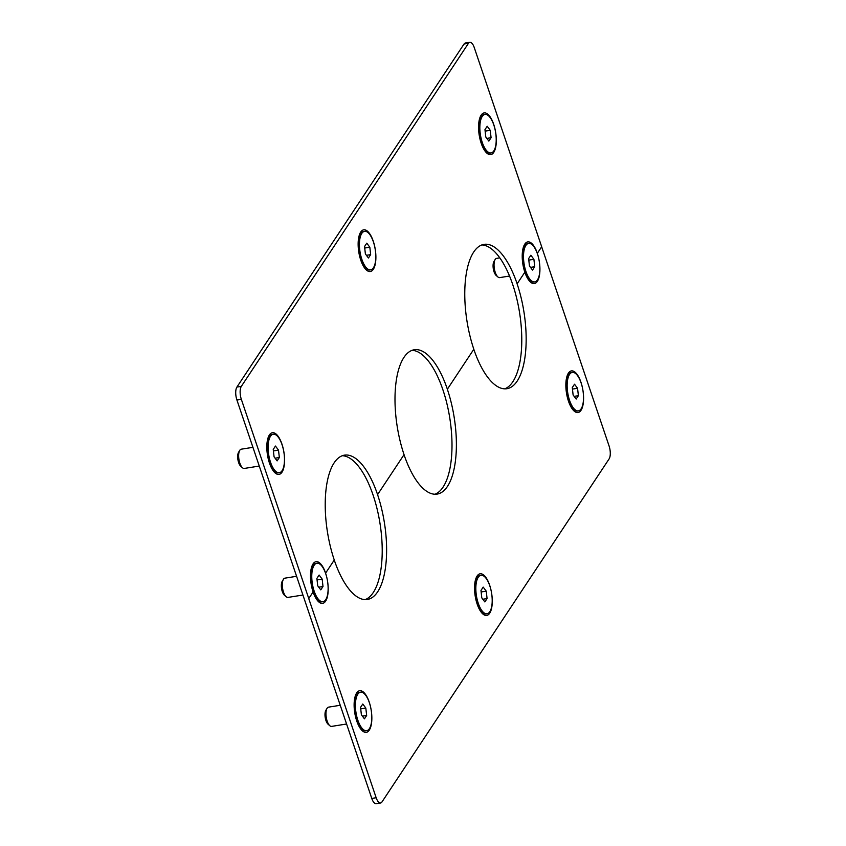 <?xml version="1.0" encoding="UTF-8"?>
<svg xmlns="http://www.w3.org/2000/svg" width="846" height="846" viewBox="0 0 846 846"><rect width="100%" height="100%" fill="white"/><g stroke="black" fill="none" stroke-linecap="round" stroke-linejoin="round"><path stroke-width="1.27" d="M373.382 241.861A19.49 7.699 81 0 0 364.541 231.339A19.49 7.699 81 0 0 361.834 259.31A19.49 7.699 81 0 0 370.664 269.832A19.49 7.699 81 0 0 373.382 241.861M370.664 269.832L369.787 269.969A19.49 7.699 -99 0 1 366.212 268.616A19.49 7.699 -99 0 1 360.946 259.447A19.49 7.699 -99 0 1 360.682 233.877A19.49 7.699 -99 0 1 363.664 231.487L364.541 231.339M364.721 248.037L369.829 247.233L370.654 254.635L368.433 257.998L365.387 253.948L364.552 246.535L366.773 243.172L369.829 247.233M366.413 255.312L370.654 254.635M489.792 585.802A19.49 7.699 81 0 0 480.962 575.28A19.49 7.699 81 0 0 478.244 603.24A19.49 7.699 81 0 0 487.085 613.762A19.49 7.699 81 0 0 489.792 585.802M487.085 613.762L486.196 613.91A19.49 7.699 -99 0 1 482.632 612.557A19.49 7.699 -99 0 1 477.366 603.388A19.49 7.699 -99 0 1 477.102 577.807A19.49 7.699 -99 0 1 480.073 575.417L480.962 575.28M481.141 591.978L486.249 591.164L487.074 598.577L484.853 601.929L481.797 597.879L480.972 590.466L483.193 587.113L486.249 591.164M482.833 599.254L487.074 598.577M493.8 124.954A19.49 7.699 81 0 0 484.959 114.432A19.49 7.699 81 0 0 482.252 142.403A19.49 7.699 81 0 0 491.092 152.925A19.49 7.699 81 0 0 493.8 124.954M491.092 152.925L490.204 153.063A19.49 7.699 -99 0 1 486.63 151.709A19.49 7.699 -99 0 1 481.363 142.54A19.49 7.699 -99 0 1 481.099 116.97A19.49 7.699 -99 0 1 484.081 114.57L484.959 114.432M485.139 131.13L490.246 130.316L491.082 137.729L488.851 141.092L485.805 137.031L484.97 129.628L487.201 126.266L490.246 130.316M486.831 138.406L491.082 137.729M537.453 253.937A19.49 7.699 81 0 0 528.623 243.405A19.49 7.699 81 0 0 525.905 271.376A19.49 7.699 81 0 0 534.746 281.898A19.49 7.699 81 0 0 537.453 253.937M534.746 281.898L533.858 282.035A19.49 7.699 -99 0 1 530.294 280.692A19.49 7.699 -99 0 1 525.028 271.513A19.49 7.699 -99 0 1 524.763 245.943A19.49 7.699 -99 0 1 527.735 243.553L528.623 243.405M509.535 276.039L499.669 277.615A9.74 3.849 -99 0 1 497.882 276.938A9.74 3.849 -99 0 1 495.248 272.359A9.74 3.849 -99 0 1 495.111 259.563A9.74 3.849 -99 0 1 496.602 258.368L499.785 257.861M495.111 259.563L493.927 261.583A7.751 3.067 81 0 0 494.032 271.746A7.751 3.067 81 0 0 496.126 275.394L497.882 276.938M528.803 260.113L533.9 259.299L534.735 266.712L532.515 270.064L529.459 266.014L528.634 258.601L530.854 255.238L533.9 259.299M530.495 267.378L534.735 266.712M581.107 382.91A19.49 7.699 81 0 0 572.277 372.388A19.49 7.699 81 0 0 569.559 400.348A19.49 7.699 81 0 0 578.4 410.87A19.49 7.699 81 0 0 581.107 382.91M578.4 410.87L577.511 411.019A19.49 7.699 -99 0 1 573.948 409.665A19.49 7.699 -99 0 1 568.681 400.496A19.49 7.699 -99 0 1 568.417 374.915A19.49 7.699 -99 0 1 571.388 372.526L572.277 372.388M572.456 389.086L577.564 388.272L578.389 395.685L576.168 399.037L573.112 394.987L572.287 387.574L574.508 384.221L577.564 388.272M574.148 396.362L578.389 395.685M282.067 444.753A19.49 7.699 81 0 0 273.226 434.231A19.49 7.699 81 0 0 270.519 462.202A19.49 7.699 81 0 0 279.349 472.724A19.49 7.699 81 0 0 282.067 444.753M279.349 472.724L278.471 472.861A19.49 7.699 -99 0 1 274.897 471.508A19.49 7.699 -99 0 1 269.631 462.339A19.49 7.699 -99 0 1 269.366 436.769A19.49 7.699 -99 0 1 272.349 434.379L273.226 434.231M259.267 466.051L244.272 468.441A9.74 3.849 -99 0 1 242.485 467.764A9.74 3.849 -99 0 1 239.852 463.174A9.74 3.849 -99 0 1 239.725 450.389A9.74 3.849 -99 0 1 241.216 449.194L252.933 447.333M239.725 450.389L238.53 452.399A7.751 3.067 81 0 0 238.635 462.572A7.751 3.067 81 0 0 240.729 466.22L242.485 467.764M273.406 450.939L278.514 450.125L279.339 457.527L277.118 460.89L274.072 456.84L273.237 449.427L275.458 446.064L278.514 450.125M275.098 458.204L279.339 457.527M325.721 573.736A19.49 7.699 81 0 0 316.88 563.214A19.49 7.699 81 0 0 314.173 591.174A19.49 7.699 81 0 0 323.013 601.696A19.49 7.699 81 0 0 325.721 573.736M323.013 601.696L322.125 601.844A19.49 7.699 -99 0 1 318.551 600.491A19.49 7.699 -99 0 1 313.284 591.322A19.49 7.699 -99 0 1 313.02 565.741A19.49 7.699 -99 0 1 316.002 563.351L316.88 563.214M302.921 595.034L287.926 597.413A9.74 3.849 -99 0 1 286.149 596.737A9.74 3.849 -99 0 1 283.516 592.158A9.74 3.849 -99 0 1 283.378 579.373A9.74 3.849 -99 0 1 284.869 578.167L296.586 576.306M283.378 579.373L282.194 581.382A7.751 3.067 81 0 0 282.3 591.555A7.751 3.067 81 0 0 284.393 595.203L286.149 596.737M317.06 579.912L322.167 579.098L323.003 586.511L320.771 589.863L317.726 585.813L316.89 578.4L319.122 575.047L322.167 579.098M318.752 587.187L323.003 586.511M369.374 702.709A19.49 7.699 81 0 0 360.544 692.187A19.49 7.699 81 0 0 357.826 720.158A19.49 7.699 81 0 0 366.667 730.68A19.49 7.699 81 0 0 369.374 702.709M366.667 730.68L365.779 730.817A19.49 7.699 -99 0 1 362.215 729.464A19.49 7.699 -99 0 1 356.949 720.295A19.49 7.699 -99 0 1 356.684 694.725A19.49 7.699 -99 0 1 359.656 692.324L360.544 692.187M346.585 724.007L331.59 726.397A9.74 3.849 -99 0 1 329.803 725.72A9.74 3.849 -99 0 1 327.169 721.13A9.74 3.849 -99 0 1 327.032 708.345A9.74 3.849 -99 0 1 328.523 707.15L340.24 705.278M327.032 708.345L325.847 710.354A7.751 3.067 81 0 0 325.953 720.528A7.751 3.067 81 0 0 328.047 724.176L329.803 725.72M360.724 708.885L365.821 708.07L366.656 715.483L364.436 718.846L361.379 714.785L360.555 707.372L362.775 704.02L365.821 708.07M362.416 716.16L366.656 715.483M360.756 260.124A21.108 8.344 -99 0 1 360.481 232.428A21.108 8.344 -99 0 1 373.276 241.226A21.108 8.344 -99 0 1 375.116 264.787A21.108 8.344 -99 0 1 366.466 270.064A21.108 8.344 -99 0 1 360.756 260.124M359.783 235.4A16.243 6.419 81 0 0 359.148 235.664M489.654 585.189A21.076 8.333 81 0 0 476.869 576.39A21.076 8.333 81 0 0 477.155 604.055A21.076 8.333 81 0 0 482.855 613.974A21.076 8.333 81 0 0 491.494 608.708A21.076 8.333 81 0 0 489.654 585.189M476.192 579.341A16.243 6.419 81 0 0 475.547 579.605M481.184 143.217A21.108 8.344 -99 0 1 480.898 115.521A21.108 8.344 -99 0 1 493.694 124.32A21.108 8.344 -99 0 1 495.545 147.881A21.108 8.344 -99 0 1 486.884 153.158A21.108 8.344 -99 0 1 481.184 143.217M480.2 118.493A16.243 6.419 81 0 0 479.566 118.757M580.969 382.297A21.076 8.333 81 0 0 568.184 373.498A21.076 8.333 81 0 0 568.47 401.163A21.076 8.333 81 0 0 574.17 411.082A21.076 8.333 81 0 0 582.809 405.816A21.076 8.333 81 0 0 580.969 382.297M567.507 376.449A16.243 6.419 81 0 0 566.862 376.713M269.44 463.026A21.108 8.344 -99 0 1 269.165 435.32A21.108 8.344 -99 0 1 281.961 444.129A21.108 8.344 -99 0 1 283.801 467.679A21.108 8.344 -99 0 1 275.151 472.956A21.108 8.344 -99 0 1 269.44 463.026M268.468 438.291A16.243 6.419 81 0 0 267.833 438.556M541.662 246.789L609.078 445.958A9.74 3.849 -99 0 1 609.099 458.923L381.958 801.976A9.74 3.849 -99 0 1 380.584 803.002A9.74 3.849 -99 0 1 376.163 797.736L308.737 598.545L313.105 591.999A21.108 8.344 -99 0 1 312.819 564.293A21.108 8.344 -99 0 1 325.615 573.102L334.276 560.02A73.073 28.88 -99 0 1 344.449 455.148A73.073 28.88 -99 0 1 377.58 494.603L404.05 454.63A73.073 28.88 -99 0 1 414.223 349.758A73.073 28.88 -99 0 1 447.365 389.213L473.823 349.239A73.073 28.88 -99 0 1 483.997 244.367A73.073 28.88 -99 0 1 517.139 283.822L524.837 272.2A21.108 8.344 -99 0 1 524.552 244.494A21.108 8.344 -99 0 1 537.347 253.303L541.683 246.757L474.257 47.566A9.74 3.849 81 0 0 469.837 42.3A9.74 3.849 81 0 0 468.462 43.326L241.322 386.379A9.74 3.849 81 0 0 241.343 399.344L236.922 400.042A9.74 3.849 -99 0 1 236.901 387.087L241.322 386.379M313.094 592.01A21.076 8.333 81 0 0 318.783 601.908A21.076 8.333 81 0 0 327.423 596.642A21.076 8.333 81 0 0 325.573 573.123L325.615 573.102M312.121 567.275A16.243 6.419 81 0 0 311.487 567.539M369.226 702.095A21.076 8.333 81 0 0 356.452 693.308A21.076 8.333 81 0 0 356.737 720.961A21.076 8.333 81 0 0 362.437 730.881A21.076 8.333 81 0 0 371.077 725.614A21.076 8.333 81 0 0 369.226 702.095M355.775 696.247A16.243 6.419 81 0 0 355.13 696.522M524.827 272.211A21.076 8.333 81 0 0 530.516 282.109A21.076 8.333 81 0 0 539.156 276.843A21.076 8.333 81 0 0 537.305 253.314L537.347 253.303M523.854 247.476A16.243 6.419 81 0 0 523.219 247.73M504.713 388.843A73.073 28.88 81 0 0 512.718 284.531A73.073 28.88 81 0 0 481.818 244.938M404.028 454.662A73.073 28.88 81 0 0 437.16 494.096A73.073 28.88 81 0 0 447.333 389.223L447.365 389.213M434.929 494.223A73.073 28.88 81 0 0 442.944 389.921A73.073 28.88 81 0 0 412.044 350.329M365.155 599.613A73.073 28.88 81 0 0 373.16 495.312A73.073 28.88 81 0 0 342.27 455.708M334.255 560.052A73.073 28.88 81 0 0 367.386 599.476A73.073 28.88 81 0 0 377.559 494.603M473.802 349.271A73.073 28.88 81 0 0 506.934 388.705A73.073 28.88 81 0 0 517.107 283.833M528.264 279.466A16.243 6.419 81 0 0 528.962 279.518M380.584 803.002L376.195 803.7A9.74 3.849 -99 0 1 371.775 798.434L236.922 400.042M308.769 598.534L241.343 399.344M236.901 387.087L464.042 44.024A9.74 3.849 -99 0 1 465.416 43.009L469.837 42.3M360.185 728.237A16.243 6.419 81 0 0 360.872 728.29M316.52 599.264A16.243 6.419 81 0 0 317.218 599.317M272.877 470.291A16.243 6.419 81 0 0 273.565 470.344M571.917 408.438A16.243 6.419 81 0 0 572.615 408.491M484.61 150.482A16.243 6.419 81 0 0 485.297 150.535M480.602 611.33A16.243 6.419 81 0 0 481.3 611.383M364.192 267.399A16.243 6.419 81 0 0 364.88 267.452M371.775 798.434L376.163 797.736M464.042 44.024L468.462 43.326M358.799 237.06L360.682 233.877M363.442 266.183L366.212 268.616M475.198 581.022L477.102 577.807M479.83 610.093L482.632 612.557M479.227 120.143L481.099 116.97M483.859 149.277L486.63 151.709M522.881 249.126L524.763 245.943M527.492 278.228L530.294 280.692M566.513 378.13L568.417 374.915M571.145 407.201L573.948 409.665M267.484 439.952L269.366 436.769M272.126 469.075L274.897 471.508M311.148 568.924L313.02 565.741M315.748 598.027L318.551 600.491M354.781 697.929L356.684 694.725M359.413 727L362.215 729.464"/></g></svg>

